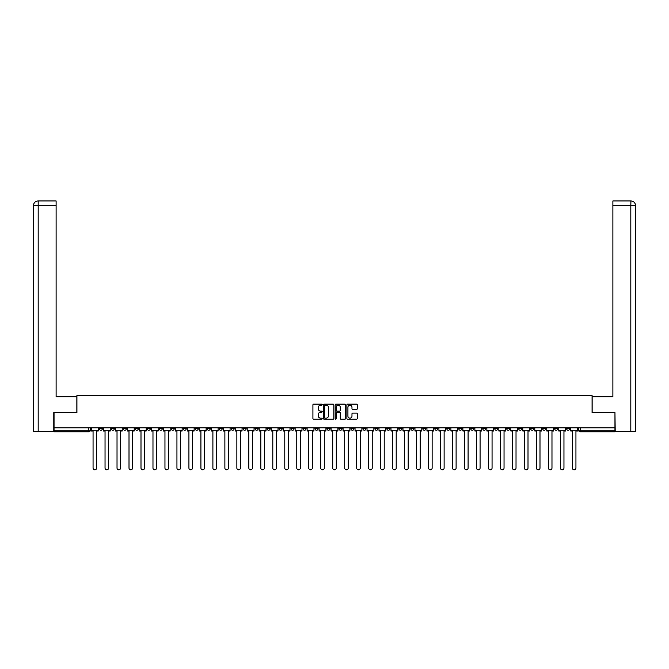 <?xml version="1.0" encoding="UTF-8"?>
<svg xmlns="http://www.w3.org/2000/svg" width="669" height="669" viewBox="0 0 669 669"><rect width="100%" height="100%" fill="white"/><g stroke="black" fill="none" stroke-linecap="round" stroke-linejoin="round"><path stroke-width="1" d="M322.207 404.653A0.527 0.527 0 0 0 321.68 404.126L313.669 404.126A0.753 0.753 0 0 0 312.916 404.879L312.916 418.451A0.753 0.753 0 0 0 313.669 419.204L321.68 419.204A0.527 0.527 0 0 0 322.207 418.677A0.527 0.527 0 0 0 321.68 418.15L320.643 418.15A2.417 2.417 0 0 1 318.235 415.733L318.235 414.604A2.417 2.417 0 0 1 320.643 412.188L321.68 412.188A0.527 0.527 0 0 0 322.207 411.661A0.527 0.527 0 0 0 321.68 411.134L320.643 411.134A2.417 2.417 0 0 1 318.235 408.726L318.235 407.588A2.417 2.417 0 0 1 320.643 405.18L321.68 405.18A0.527 0.527 0 0 0 322.207 404.653M494.742 427.876L494.742 428.72L497.811 428.72A1.539 1.539 0 0 1 496.281 430.251A1.539 1.539 0 0 1 494.742 428.72L494.742 427.876M422.841 427.876L422.841 428.72L425.91 428.72A1.539 1.539 0 0 1 424.38 430.251A1.539 1.539 0 0 1 422.841 428.72L422.841 427.876M410.858 427.876L410.858 428.72L413.927 428.72A1.539 1.539 0 0 1 412.397 430.251A1.539 1.539 0 0 1 410.858 428.72L410.858 427.876M338.957 427.876L338.957 428.72L342.026 428.72A1.539 1.539 0 0 1 340.496 430.251A1.539 1.539 0 0 1 338.957 428.72L338.957 427.876M326.974 427.876L326.974 428.72L330.043 428.72A1.539 1.539 0 0 1 328.504 430.251A1.539 1.539 0 0 1 326.974 428.72L326.974 427.876M314.99 427.876L314.99 428.72L318.059 428.72A1.539 1.539 0 0 1 316.521 430.251A1.539 1.539 0 0 1 314.99 428.72L314.99 427.876M291.023 427.876L291.023 428.72L294.092 428.72A1.539 1.539 0 0 1 292.554 430.251A1.539 1.539 0 0 1 291.023 428.72L291.023 427.876M267.056 428.72L267.056 427.876L267.056 428.72A1.539 1.539 0 0 0 268.587 430.251A1.539 1.539 0 0 1 267.056 428.72L270.125 428.72A1.539 1.539 0 0 1 268.587 430.251A1.539 1.539 0 0 0 270.125 428.72L270.125 427.876L270.125 428.72M255.073 428.72L255.073 427.876L255.073 428.72A1.539 1.539 0 0 0 256.603 430.251A1.539 1.539 0 0 1 255.073 428.72L258.142 428.72A1.539 1.539 0 0 1 256.603 430.251M243.09 428.72L243.09 427.876L243.09 428.72A1.539 1.539 0 0 0 244.62 430.251A1.539 1.539 0 0 1 243.09 428.72L246.159 428.72A1.539 1.539 0 0 1 244.62 430.251A1.539 1.539 0 0 0 246.159 428.72L246.159 427.876L246.159 428.72M231.106 427.876L231.106 428.72L234.175 428.72A1.539 1.539 0 0 1 232.636 430.251A1.539 1.539 0 0 1 231.106 428.72L231.106 427.876M219.123 427.876L219.123 428.72L222.192 428.72A1.539 1.539 0 0 1 220.653 430.251A1.539 1.539 0 0 1 219.123 428.72L219.123 427.876M207.139 427.876L207.139 428.72L210.208 428.72A1.539 1.539 0 0 1 208.669 430.251A1.539 1.539 0 0 1 207.139 428.72L207.139 427.876M195.156 428.72L195.156 427.876L195.156 428.72A1.539 1.539 0 0 0 196.686 430.251A1.539 1.539 0 0 1 195.156 428.72L198.225 428.72A1.539 1.539 0 0 1 196.686 430.251M171.189 428.72L171.189 427.876L171.189 428.72A1.539 1.539 0 0 0 172.719 430.251A1.539 1.539 0 0 1 171.189 428.72L174.258 428.72A1.539 1.539 0 0 1 172.719 430.251A1.539 1.539 0 0 0 174.258 428.72L174.258 427.876L174.258 428.72M159.205 428.72L159.205 427.876L159.205 428.72A1.539 1.539 0 0 0 160.736 430.251A1.539 1.539 0 0 1 159.205 428.72L162.274 428.72A1.539 1.539 0 0 1 160.736 430.251A1.539 1.539 0 0 0 162.274 428.72L162.274 427.876L162.274 428.72M147.213 428.72L147.213 427.876L147.213 428.72A1.539 1.539 0 0 0 148.752 430.251A1.539 1.539 0 0 1 147.213 428.72L150.291 428.72A1.539 1.539 0 0 1 148.752 430.251A1.539 1.539 0 0 0 150.291 428.72L150.291 427.876L150.291 428.72M135.23 428.72L135.23 427.876L135.23 428.72A1.539 1.539 0 0 0 136.769 430.251A1.539 1.539 0 0 1 135.23 428.72L138.307 428.72A1.539 1.539 0 0 1 136.769 430.251M123.247 428.72L123.247 427.876L123.247 428.72A1.539 1.539 0 0 0 124.785 430.251A1.539 1.539 0 0 1 123.247 428.72L126.324 428.72A1.539 1.539 0 0 1 124.785 430.251A1.539 1.539 0 0 0 126.324 428.72L126.324 427.876L126.324 428.72M111.263 428.72L111.263 427.876L111.263 428.72A1.539 1.539 0 0 0 112.802 430.251A1.539 1.539 0 0 1 111.263 428.72L114.34 428.72A1.539 1.539 0 0 1 112.802 430.251A1.539 1.539 0 0 0 114.34 428.72L114.34 427.876L114.34 428.72M356.535 409.436A0.753 0.753 0 0 0 357.288 408.684L357.288 404.879A0.753 0.753 0 0 0 356.535 404.126L347.637 404.126A0.753 0.753 0 0 0 346.885 404.879L346.885 418.451A0.753 0.753 0 0 0 347.637 419.204L356.535 419.204A0.753 0.753 0 0 0 357.288 418.451L357.288 413.852A0.753 0.753 0 0 0 356.535 413.099L352.73 413.099A0.753 0.753 0 0 0 351.978 413.852L351.978 416.135A2.015 2.015 0 0 1 349.954 418.15A2.015 2.015 0 0 1 347.939 416.135L347.939 407.195A2.015 2.015 0 0 1 349.954 405.18A2.015 2.015 0 0 1 351.978 407.195L351.978 408.684A0.753 0.753 0 0 0 352.73 409.436L356.535 409.436M38.175 431.405L33.45 431.405L33.45 205.559C33.726 202.766 35.265 201.227 38.049 200.951L56.112 200.951L56.112 205.559L38.175 205.559L38.175 431.405L53.804 431.405L53.804 412.589L76.927 412.589L76.927 395.454L592.073 395.454L592.073 412.589L614.962 412.589L614.962 427.876L54.038 427.876L54.038 430.251L90.374 430.251L90.374 427.876L90.374 430.251A1.539 1.539 0 0 1 88.835 431.789L54.038 431.789L54.038 430.251M54.038 412.589L54.038 427.876M333.839 404.879A0.753 0.753 0 0 0 333.087 404.126L324.189 404.126A0.753 0.753 0 0 0 323.436 404.879L323.436 418.451A0.753 0.753 0 0 0 324.189 419.204L333.087 419.204A0.753 0.753 0 0 0 333.839 418.451L333.839 404.879M335.913 404.126L344.811 404.126A0.753 0.753 0 0 1 345.564 404.879L345.564 418.451A0.753 0.753 0 0 1 344.811 419.204L341.006 419.204A0.753 0.753 0 0 1 340.253 418.451L340.253 412.949A0.753 0.753 0 0 0 339.492 412.188L336.967 412.188A0.753 0.753 0 0 0 336.214 412.949L336.214 418.677A0.527 0.527 0 0 1 335.687 419.204A0.527 0.527 0 0 1 335.161 418.677L335.161 404.879A0.753 0.753 0 0 1 335.913 404.126M578.626 427.876L578.626 430.251L614.962 430.251L614.962 431.789L580.165 431.789A1.539 1.539 0 0 1 578.626 430.251A1.539 1.539 0 0 0 580.165 431.789L580.165 427.876M614.962 427.876L614.962 430.251M569.72 427.876L569.72 428.72A1.539 1.539 0 0 1 568.182 430.251A1.539 1.539 0 0 1 566.643 428.72L569.72 428.72M566.643 427.876L566.643 428.72M557.737 428.72L557.737 427.876L557.737 428.72A1.539 1.539 0 0 1 556.198 430.251A1.539 1.539 0 0 1 554.66 428.72L557.737 428.72A1.539 1.539 0 0 1 556.198 430.251M554.66 427.876L554.66 428.72M545.753 427.876L545.753 428.72A1.539 1.539 0 0 1 544.215 430.251A1.539 1.539 0 0 1 542.676 428.72A1.539 1.539 0 0 0 544.215 430.251M542.676 427.876L542.676 428.72L545.753 428.72M533.77 427.876L533.77 428.72A1.539 1.539 0 0 1 532.231 430.251A1.539 1.539 0 0 1 530.693 428.72L533.77 428.72A1.539 1.539 0 0 1 532.231 430.251M530.693 427.876L530.693 428.72M521.787 427.876L521.787 428.72A1.539 1.539 0 0 1 520.248 430.251A1.539 1.539 0 0 1 518.709 428.72A1.539 1.539 0 0 0 520.248 430.251M518.709 427.876L518.709 428.72L521.787 428.72M509.795 427.876L509.795 428.72A1.539 1.539 0 0 1 508.264 430.251A1.539 1.539 0 0 1 506.726 428.72L509.795 428.72M506.726 427.876L506.726 428.72M497.811 427.876L497.811 428.72A1.539 1.539 0 0 1 496.281 430.251M485.828 427.876L485.828 428.72A1.539 1.539 0 0 1 484.297 430.251A1.539 1.539 0 0 1 482.759 428.72L485.828 428.72M482.759 427.876L482.759 428.72M473.844 427.876L473.844 428.72A1.539 1.539 0 0 1 472.314 430.251A1.539 1.539 0 0 1 470.775 428.72L473.844 428.72M470.775 427.876L470.775 428.72M461.861 427.876L461.861 428.72A1.539 1.539 0 0 1 460.331 430.251A1.539 1.539 0 0 1 458.792 428.72A1.539 1.539 0 0 0 460.331 430.251M458.792 427.876L458.792 428.72L461.861 428.72M449.877 427.876L449.877 428.72A1.539 1.539 0 0 1 448.347 430.251A1.539 1.539 0 0 1 446.808 428.72L449.877 428.72M446.808 427.876L446.808 428.72M437.894 427.876L437.894 428.72A1.539 1.539 0 0 1 436.364 430.251A1.539 1.539 0 0 1 434.825 428.72L437.894 428.72M434.825 427.876L434.825 428.72M425.91 427.876L425.91 428.72M413.927 427.876L413.927 428.72L413.927 427.876M401.944 427.876L401.944 428.72A1.539 1.539 0 0 1 400.413 430.251A1.539 1.539 0 0 1 398.875 428.72L401.944 428.72M398.875 427.876L398.875 428.72M389.96 427.876L389.96 428.72A1.539 1.539 0 0 1 388.43 430.251A1.539 1.539 0 0 1 386.891 428.72L389.96 428.72M386.891 427.876L386.891 428.72M377.977 427.876L377.977 428.72A1.539 1.539 0 0 1 376.446 430.251A1.539 1.539 0 0 1 374.908 428.72L377.977 428.72M374.908 427.876L374.908 428.72M365.993 427.876L365.993 428.72A1.539 1.539 0 0 1 364.463 430.251A1.539 1.539 0 0 1 362.924 428.72L365.993 428.72M362.924 427.876L362.924 428.72M354.01 427.876L354.01 428.72A1.539 1.539 0 0 1 352.479 430.251A1.539 1.539 0 0 1 350.941 428.72L354.01 428.72M350.941 427.876L350.941 428.72M342.026 427.876L342.026 428.72A1.539 1.539 0 0 1 340.496 430.251M330.043 427.876L330.043 428.72M318.059 428.72L318.059 427.876L318.059 428.72A1.539 1.539 0 0 1 316.521 430.251M306.076 427.876L306.076 428.72A1.539 1.539 0 0 1 304.537 430.251A1.539 1.539 0 0 1 303.007 428.72A1.539 1.539 0 0 0 304.537 430.251A1.539 1.539 0 0 0 306.076 428.72L303.007 428.72L303.007 427.876M294.092 428.72L294.092 427.876L294.092 428.72A1.539 1.539 0 0 1 292.554 430.251M282.109 427.876L282.109 428.72A1.539 1.539 0 0 1 280.57 430.251A1.539 1.539 0 0 1 279.04 428.72A1.539 1.539 0 0 0 280.57 430.251M279.04 427.876L279.04 428.72L282.109 428.72M258.142 427.876L258.142 428.72L258.142 427.876M234.175 428.72L234.175 427.876L234.175 428.72A1.539 1.539 0 0 1 232.636 430.251M222.192 428.72L222.192 427.876L222.192 428.72A1.539 1.539 0 0 1 220.653 430.251M210.208 428.72L210.208 427.876L210.208 428.72A1.539 1.539 0 0 1 208.669 430.251M198.225 427.876L198.225 428.72L198.225 427.876M186.241 428.72L186.241 427.876L186.241 428.72A1.539 1.539 0 0 1 184.703 430.251A1.539 1.539 0 0 1 183.172 428.72L186.241 428.72A1.539 1.539 0 0 1 184.703 430.251M183.172 427.876L183.172 428.72M138.307 427.876L138.307 428.72L138.307 427.876M102.357 427.876L102.357 428.72A1.539 1.539 0 0 1 100.818 430.251A1.539 1.539 0 0 1 99.28 428.72A1.539 1.539 0 0 0 100.818 430.251A1.539 1.539 0 0 0 102.357 428.72L102.357 427.876M99.28 427.876L99.28 428.72L102.357 428.72M88.835 427.876L88.835 431.789A1.539 1.539 0 0 0 90.374 430.251M325.017 405.18A0.527 0.527 0 0 0 324.49 405.707L324.49 417.623A0.527 0.527 0 0 0 325.017 418.15L326.112 418.15A2.417 2.417 0 0 0 328.521 415.733L328.521 407.588A2.417 2.417 0 0 0 326.112 405.18L325.017 405.18M340.253 407.237A2.015 2.015 0 0 0 338.23 405.213A2.015 2.015 0 0 0 336.214 407.237L336.214 410.381A0.753 0.753 0 0 0 336.967 411.134L339.492 411.134A0.753 0.753 0 0 0 340.253 410.381L340.253 407.237M91.41 430.251L91.41 431.02L93.058 431.02L93.058 468.049A1.764 1.764 149.7 0 0 94.831 469.814A1.764 1.764 149.7 0 0 96.595 468.049L96.595 431.02L98.243 431.02L98.243 430.251L91.41 430.251L91.41 427.876M98.243 430.251L98.243 427.876M76.851 412.589L76.851 396.834L56.112 396.834L56.112 205.559M38.175 200.951L38.175 205.559L33.45 205.559L33.45 385.319L33.45 205.559C33.718 202.766 35.256 201.227 38.058 200.951M592.149 412.589L592.149 396.834L612.888 396.834L612.888 200.951L630.934 200.951L630.825 205.559L612.888 205.559M635.55 431.405L635.55 385.319L635.55 431.405L615.196 431.405L614.962 412.589M630.825 431.405L630.825 205.559L635.55 205.559L635.55 385.319L635.55 205.559C635.274 202.766 633.735 201.227 630.951 200.951M103.394 430.251L103.394 431.02L105.041 431.02L105.041 468.049A1.764 1.764 149.7 0 0 106.814 469.814A1.764 1.764 149.7 0 0 108.579 468.049L108.579 431.02L110.226 431.02L110.226 430.251L103.394 430.251L103.394 427.876M110.226 430.251L110.226 427.876M115.377 430.251L115.377 431.02L117.025 431.02L117.025 468.049A1.764 1.764 149.7 0 0 118.798 469.814A1.764 1.764 149.7 0 0 120.562 468.049L120.562 431.02L122.21 431.02L122.21 430.251L115.377 430.251L115.377 427.876M122.21 430.251L122.21 427.876M127.361 430.251L127.361 431.02L129.008 431.02L129.008 468.049A1.764 1.764 149.7 0 0 130.781 469.814A1.764 1.764 149.7 0 0 132.546 468.049L132.546 431.02L134.193 431.02L134.193 430.251L127.361 430.251L127.361 427.876M134.193 430.251L134.193 427.876M139.344 430.251L139.344 431.02L140.992 431.02L140.992 468.049A1.764 1.764 149.7 0 0 142.765 469.814A1.764 1.764 149.7 0 0 144.529 468.049L144.529 431.02L146.177 431.02L146.177 430.251L139.344 430.251L139.344 427.876M146.177 430.251L146.177 427.876M151.328 430.251L151.328 431.02L152.975 431.02L152.975 468.049A1.764 1.764 149.7 0 0 154.748 469.814A1.764 1.764 149.7 0 0 156.513 468.049L156.513 431.02L158.16 431.02L158.16 430.251L151.328 430.251L151.328 427.876M158.16 430.251L158.16 427.876M163.311 430.251L163.311 431.02L164.959 431.02L164.959 468.049A1.764 1.764 149.7 0 0 166.732 469.814A1.764 1.764 149.7 0 0 168.496 468.049L168.496 431.02L170.152 431.02L170.152 430.251L163.311 430.251L163.311 427.876M170.152 430.251L170.152 427.876M175.295 430.251L175.295 431.02L176.942 431.02L176.942 468.049A1.764 1.764 149.7 0 0 178.715 469.814A1.764 1.764 149.7 0 0 180.479 468.049L180.479 431.02L182.135 431.02L182.135 430.251L175.295 430.251L175.295 427.876M182.135 430.251L182.135 427.876M187.278 430.251L187.278 431.02L188.926 431.02L188.926 468.049A1.764 1.764 149.7 0 0 190.698 469.814A1.764 1.764 149.7 0 0 192.463 468.049L192.463 431.02L194.119 431.02L194.119 430.251L187.278 430.251L187.278 427.876M194.119 430.251L194.119 427.876M199.262 430.251L199.262 431.02L200.917 431.02L200.917 468.049A1.764 1.764 149.7 0 0 202.682 469.814A1.764 1.764 149.7 0 0 204.446 468.049L204.446 431.02L206.102 431.02L206.102 430.251L199.262 430.251L199.262 427.876M206.102 430.251L206.102 427.876M211.245 430.251L211.245 431.02L212.901 431.02L212.901 468.049A1.764 1.764 149.7 0 0 214.665 469.814A1.764 1.764 149.7 0 0 216.43 468.049L216.43 431.02L218.086 431.02L218.086 430.251L211.245 430.251L211.245 427.876M218.086 430.251L218.086 427.876M223.229 430.251L223.229 431.02L224.884 431.02L224.884 468.049A1.764 1.764 149.7 0 0 226.649 469.814A1.764 1.764 149.7 0 0 228.413 468.049L228.413 431.02L230.069 431.02L230.069 430.251L223.229 430.251L223.229 427.876M230.069 430.251L230.069 427.876M235.212 430.251L235.212 431.02L236.868 431.02L236.868 468.049A1.764 1.764 149.7 0 0 238.632 469.814A1.764 1.764 149.7 0 0 240.397 468.049L240.397 431.02L242.053 431.02L242.053 430.251L235.212 430.251L235.212 427.876M242.053 430.251L242.053 427.876M247.196 430.251L247.196 431.02L248.851 431.02L248.851 468.049A1.764 1.764 149.7 0 0 250.616 469.814A1.764 1.764 149.7 0 0 252.38 468.049L252.38 431.02L254.036 431.02L254.036 430.251L247.196 430.251L247.196 427.876M254.036 430.251L254.036 427.876M259.179 430.251L259.179 431.02L260.835 431.02L260.835 468.049A1.764 1.764 149.7 0 0 262.599 469.814A1.764 1.764 149.7 0 0 264.364 468.049L264.364 431.02L266.019 431.02L266.019 430.251L259.179 430.251L259.179 427.876M266.019 430.251L266.019 427.876M271.162 430.251L271.162 431.02L272.818 431.02L272.818 468.049A1.764 1.764 149.7 0 0 274.583 469.814A1.764 1.764 149.7 0 0 276.347 468.049L276.347 431.02L278.003 431.02L278.003 430.251L271.162 430.251L271.162 427.876M278.003 430.251L278.003 427.876M283.146 430.251L283.146 431.02L284.802 431.02L284.802 468.049A1.764 1.764 149.7 0 0 286.566 469.814A1.764 1.764 149.7 0 0 288.331 468.049L288.331 431.02L289.986 431.02L289.986 430.251L283.146 430.251L283.146 427.876M289.986 430.251L289.986 427.876M295.129 430.251L295.129 431.02L296.785 431.02L296.785 468.049A1.764 1.764 149.7 0 0 298.55 469.814A1.764 1.764 149.7 0 0 300.314 468.049L300.314 431.02L301.97 431.02L301.97 430.251L295.129 430.251L295.129 427.876M301.97 430.251L301.97 427.876M307.113 430.251L307.113 431.02L308.769 431.02L308.769 468.049A1.764 1.764 149.7 0 0 310.533 469.814A1.764 1.764 149.7 0 0 312.298 468.049L312.298 431.02L313.953 431.02L313.953 430.251L307.113 430.251L307.113 427.876M313.953 430.251L313.953 427.876M319.096 430.251L319.096 431.02L320.752 431.02L320.752 468.049A1.764 1.764 149.7 0 0 322.517 469.814A1.764 1.764 149.7 0 0 324.281 468.049L324.281 431.02L325.937 431.02L325.937 430.251L319.096 430.251L319.096 427.876M325.937 430.251L325.937 427.876M331.08 430.251L331.08 431.02L332.736 431.02L332.736 468.049A1.764 1.764 149.7 0 0 334.5 469.814A1.764 1.764 149.7 0 0 336.264 468.049L336.264 431.02L337.92 431.02L337.92 430.251L331.08 430.251L331.08 427.876M337.92 430.251L337.92 427.876M343.063 430.251L343.063 431.02L344.719 431.02L344.719 468.049A1.764 1.764 149.7 0 0 346.483 469.814A1.764 1.764 149.7 0 0 348.248 468.049L348.248 431.02L349.904 431.02L349.904 430.251L343.063 430.251L343.063 427.876M349.904 430.251L349.904 427.876M355.047 430.251L355.047 431.02L356.702 431.02L356.702 468.049A1.764 1.764 149.7 0 0 358.467 469.814A1.764 1.764 149.7 0 0 360.231 468.049L360.231 431.02L361.887 431.02L361.887 430.251L355.047 430.251L355.047 427.876M361.887 430.251L361.887 427.876M367.03 430.251L367.03 431.02L368.686 431.02L368.686 468.049A1.764 1.764 149.7 0 0 370.45 469.814A1.764 1.764 149.7 0 0 372.215 468.049L372.215 431.02L373.871 431.02L373.871 430.251L367.03 430.251L367.03 427.876M373.871 430.251L373.871 427.876M379.014 430.251L379.014 431.02L380.669 431.02L380.669 468.049A1.764 1.764 149.7 0 0 382.434 469.814A1.764 1.764 149.7 0 0 384.198 468.049L384.198 431.02L385.854 431.02L385.854 430.251L379.014 430.251L379.014 427.876M385.854 430.251L385.854 427.876M390.997 430.251L390.997 431.02L392.653 431.02L392.653 468.049A1.764 1.764 149.7 0 0 394.417 469.814A1.764 1.764 149.7 0 0 396.182 468.049L396.182 431.02L397.838 431.02L397.838 430.251L390.997 430.251L390.997 427.876M397.838 430.251L397.838 427.876M402.981 430.251L402.981 431.02L404.636 431.02L404.636 468.049A1.764 1.764 149.7 0 0 406.401 469.814A1.764 1.764 149.7 0 0 408.165 468.049L408.165 431.02L409.821 431.02L409.821 430.251L402.981 430.251L402.981 427.876M409.821 430.251L409.821 427.876M414.964 430.251L414.964 431.02L416.62 431.02L416.62 468.049A1.764 1.764 149.7 0 0 418.384 469.814A1.764 1.764 149.7 0 0 420.149 468.049L420.149 431.02L421.805 431.02L421.805 430.251L414.964 430.251L414.964 427.876M421.805 430.251L421.805 427.876M426.947 430.251L426.947 431.02L428.603 431.02L428.603 468.049A1.764 1.764 149.7 0 0 430.368 469.814A1.764 1.764 149.7 0 0 432.132 468.049L432.132 431.02L433.788 431.02L433.788 430.251L426.947 430.251L426.947 427.876M433.788 430.251L433.788 427.876M438.931 430.251L438.931 431.02L440.587 431.02L440.587 468.049A1.764 1.764 149.7 0 0 442.351 469.814A1.764 1.764 149.7 0 0 444.116 468.049L444.116 431.02L445.771 431.02L445.771 430.251L438.931 430.251L438.931 427.876M445.771 430.251L445.771 427.876M450.914 430.251L450.914 431.02L452.57 431.02L452.57 468.049A1.764 1.764 149.7 0 0 454.335 469.814A1.764 1.764 149.7 0 0 456.099 468.049L456.099 431.02L457.755 431.02L457.755 430.251L450.914 430.251L450.914 427.876M457.755 430.251L457.755 427.876M462.898 430.251L462.898 431.02L464.554 431.02L464.554 468.049A1.764 1.764 149.7 0 0 466.318 469.814A1.764 1.764 149.7 0 0 468.083 468.049L468.083 431.02L469.738 431.02L469.738 430.251L462.898 430.251L462.898 427.876M469.738 430.251L469.738 427.876M474.881 430.251L474.881 431.02L476.537 431.02L476.537 468.049A1.764 1.764 149.7 0 0 478.302 469.814A1.764 1.764 149.7 0 0 480.074 468.049L480.074 431.02L481.722 431.02L481.722 430.251L474.881 430.251L474.881 427.876M481.722 430.251L481.722 427.876M486.865 430.251L486.865 431.02L488.521 431.02L488.521 468.049A1.764 1.764 149.7 0 0 490.285 469.814A1.764 1.764 149.7 0 0 492.058 468.049L492.058 431.02L493.705 431.02L493.705 430.251L486.865 430.251L486.865 427.876M493.705 430.251L493.705 427.876M498.848 430.251L498.848 431.02L500.504 431.02L500.504 468.049A1.764 1.764 149.7 0 0 502.268 469.814A1.764 1.764 149.7 0 0 504.041 468.049L504.041 431.02L505.689 431.02L505.689 430.251L498.848 430.251L498.848 427.876M505.689 430.251L505.689 427.876M510.84 430.251L510.84 431.02L512.487 431.02L512.487 468.049A1.764 1.764 149.7 0 0 514.252 469.814A1.764 1.764 149.7 0 0 516.025 468.049L516.025 431.02L517.672 431.02L517.672 430.251L510.84 430.251L510.84 427.876M517.672 430.251L517.672 427.876M522.824 430.251L522.824 431.02L524.471 431.02L524.471 468.049A1.764 1.764 149.7 0 0 526.235 469.814A1.764 1.764 149.7 0 0 528.008 468.049L528.008 431.02L529.656 431.02L529.656 430.251L522.824 430.251L522.824 427.876M529.656 430.251L529.656 427.876M534.807 430.251L534.807 431.02L536.454 431.02L536.454 468.049A1.764 1.764 149.7 0 0 538.219 469.814A1.764 1.764 149.7 0 0 539.992 468.049L539.992 431.02L541.639 431.02L541.639 430.251L534.807 430.251L534.807 427.876M541.639 430.251L541.639 427.876M546.79 430.251L546.79 431.02L548.438 431.02L548.438 468.049A1.764 1.764 149.7 0 0 550.202 469.814A1.764 1.764 149.7 0 0 551.975 468.049L551.975 431.02L553.623 431.02L553.623 430.251L546.79 430.251L546.79 427.876M553.623 430.251L553.623 427.876M558.774 430.251L558.774 431.02L560.421 431.02L560.421 468.049A1.764 1.764 149.7 0 0 562.186 469.814A1.764 1.764 149.7 0 0 563.959 468.049L563.959 431.02L565.606 431.02L565.606 430.251L558.774 430.251L558.774 427.876M565.606 430.251L565.606 427.876M570.757 430.251L570.757 431.02L572.405 431.02L572.405 468.049A1.764 1.764 149.7 0 0 574.169 469.814A1.764 1.764 149.7 0 0 575.942 468.049L575.942 431.02L577.59 431.02L577.59 430.251L570.757 430.251L570.757 427.876M577.59 430.251L577.59 427.876M33.45 205.559L33.45 385.319"/></g></svg>

